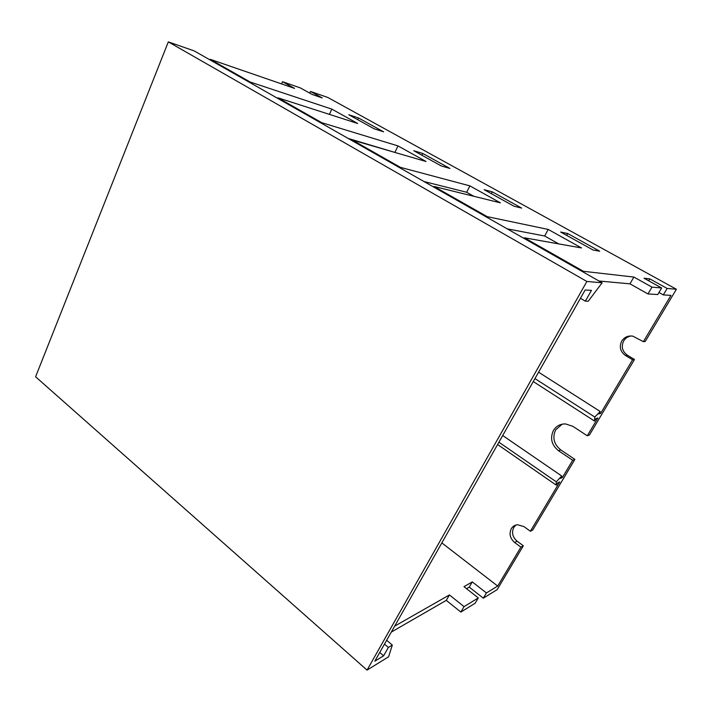 <?xml version="1.0" encoding="UTF-8"?>
<svg xmlns="http://www.w3.org/2000/svg" width="712" height="712" viewBox="0 0 712 712"><rect width="100%" height="100%" fill="white"/><g stroke="black" fill="none" stroke-linecap="round" stroke-linejoin="round"><path stroke-width="1.07" d="M367.054 670.117L586.884 281.471L168.317 41.883L35.6 376.782L367.054 670.117L388.61 656.776L392.312 645.081L388.36 647.457L384.489 644.129M586.884 281.471L602.121 282.798L194.198 50.908L168.317 41.883M602.121 282.798L588.228 301.238L585.353 301.149L591.467 290.389L585.157 289.998L374.806 661.208L383.599 655.832L388.36 647.457M386.678 640.257L392.312 645.081M379.745 652.486L383.599 655.832M580.458 298.292L585.353 301.149M515.933 525.029L513.753 527.45C511.421 532.558 512.533 537.133 517.09 541.182L523.329 545.793L497.19 589.598L483.323 598.178L486.429 592.954L472.287 581.909L463.966 586.652L478.286 597.929L475.144 603.233L460.851 612.08L464.055 606.633L449.423 594.938L394.688 626.133M523.329 545.793L520.899 547.136L514.634 542.491C510.059 538.423 508.947 533.822 511.287 528.678C512.711 526.364 514.776 525.047 517.473 524.726L524.032 526.64L530.369 531.25L532.754 529.995L574.887 459.391L572.688 460.263L562.4 477.512L560.362 478.393L561.759 476.043L556.259 481.828L556.321 485.183L557.718 482.834L559.766 481.935L530.369 531.25M562.24 424.165L555.707 429.772C552.165 437.542 553.847 444.252 560.762 449.895L574.887 459.391M572.688 460.263L558.502 450.705C551.551 445.018 549.86 438.272 553.429 430.457C556.206 426.043 560.237 423.863 565.524 423.925L572.857 426.337L587.275 435.788L589.403 435.05L634.49 359.489L632.585 359.774L600.625 413.396L598.748 413.948L600.207 411.483L594.796 417.036L594.52 421.041L595.98 418.594L597.866 418.015L587.275 435.788M630.939 335.957C627.77 336.562 625.35 338.218 623.676 340.923C621.015 346.664 622.27 351.434 627.423 355.252L634.49 359.489M632.585 359.774L625.483 355.51C620.303 351.675 619.039 346.869 621.709 341.101C624.344 337.123 628.055 335.477 632.843 336.162L643.381 341.662L645.232 341.484L676.4 289.25L667.144 288.449L649.825 278.882L644.04 278.223L661.644 287.968L657.746 294.554L647.982 293.94L651.987 287.132L633.885 277.066L583.413 271.299L524.459 237.808L524.005 238.395M281.543 83.9L282.513 81.693L300.286 87.888L312.132 94.447L322.233 97.927L310.494 91.448L327.876 97.499L676.4 289.25M478.286 597.929L464.055 606.633M661.644 287.968L651.987 287.132M599.495 412.675L600.625 413.396M658.974 292.49L663.308 294.901L670.971 295.382L643.381 341.662M561.323 476.773L562.4 477.512M663.308 294.901L667.144 288.449M441.218 165.923L449.904 168.45L422.768 153.463L413.752 150.713L441.218 165.923M282.513 81.693L294.554 88.386L210.174 59.301L250.143 82.005L331.819 109.114L357.664 123.479L278.009 97.829L321.753 122.678L398.026 145.924L426.052 161.508L352.315 140.033L400.402 167.347L469.902 185.885L500.411 202.849L434.071 186.473L487.177 216.635L548.222 229.433L581.544 247.963L524.459 237.808M374.156 128.792L383.617 131.836L358.51 117.97L348.782 114.739L374.156 128.792M593.105 250.019L599.691 251.194L567.695 233.518L560.62 232.032L593.105 250.019M513.948 206.195L521.682 208.1L492.268 191.848L484.133 189.686L513.948 206.195M309.747 93.13L310.494 91.448M466.538 588.673L469.244 587.106L483.323 598.178M391.306 632.087L446.273 600.367L460.851 612.08M520.899 547.136L497.697 586.065L486.429 592.954M441.841 542.909L497.697 586.065M598.961 281L629.951 283.83L647.982 293.94M507.193 228.837L544.653 236.001L558.76 243.913M423.978 181.524L466.645 192.267L473.818 196.281M348.168 138.431L396.388 152.866M582.959 271.904L583.413 271.299M544.653 236.001L548.222 229.433M486.741 217.205L487.177 216.635M434.071 186.473L433.635 187.016M466.645 192.267L469.902 185.885M399.975 167.881L400.402 167.347M352.315 140.033L351.897 140.549M395.044 152.11L398.026 145.924M321.343 123.185L321.753 122.678M278.009 97.829L277.6 98.318M329.416 114.383L331.819 109.114M249.743 82.485L250.143 82.005M210.174 59.301L209.782 59.764M629.951 283.83L633.885 277.066M446.273 600.367L449.423 594.938M497.608 444.502L556.321 485.183M498.907 442.197L556.259 481.828M502.69 435.522L561.759 476.043M533.27 381.561L594.52 421.041M534.952 378.588L594.796 417.036M538.583 372.189L600.207 411.483M648.703 280.804L649.825 278.882M469.244 587.106L472.287 581.909M491.324 193.664L492.268 191.848M566.663 235.378L567.695 233.518M357.709 119.687L358.51 117.97M421.896 155.225L422.768 153.463M514.634 542.491L517.09 541.182M558.502 450.705L560.762 449.895M625.483 355.51L627.423 355.252"/></g></svg>
